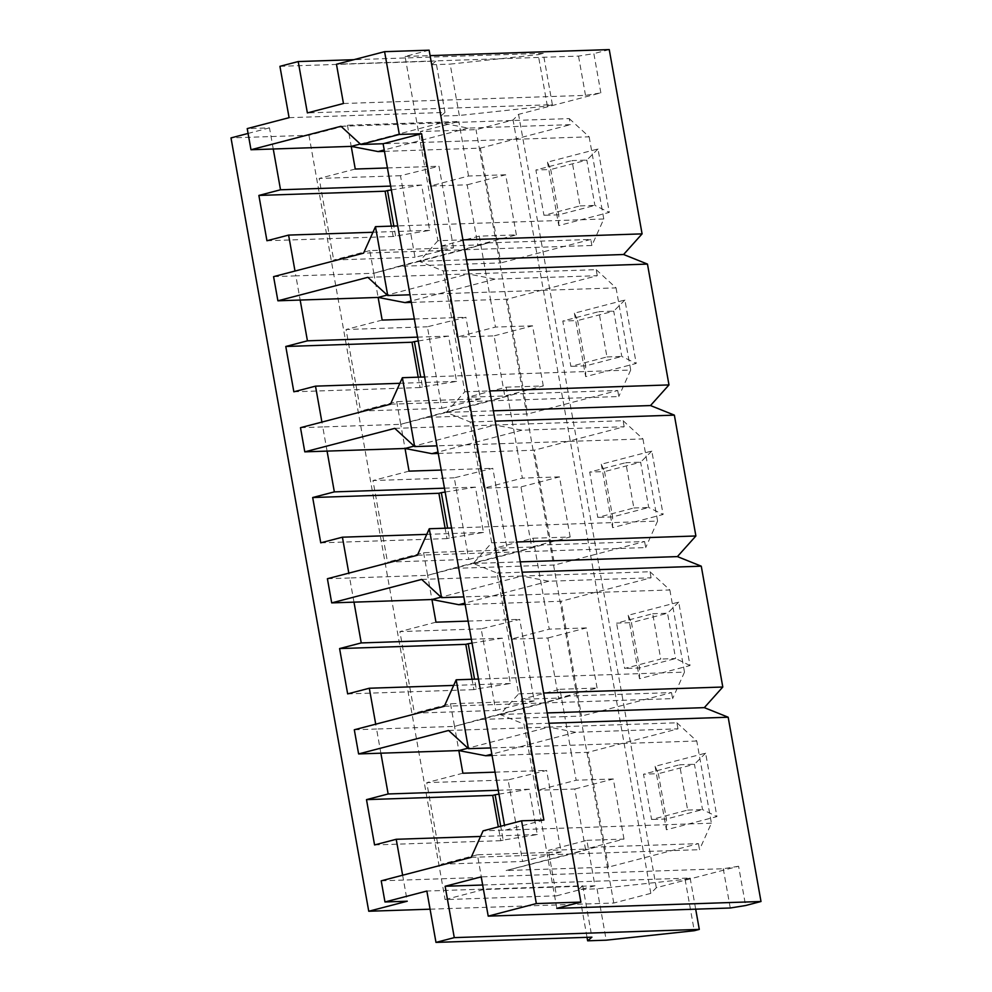 <?xml version="1.0" encoding="UTF-8"?>
<svg xmlns="http://www.w3.org/2000/svg" width="992" height="992" viewBox="0 0 992 992"><rect width="100%" height="100%" fill="white"/><g stroke="black" fill="none" stroke-linecap="round" stroke-linejoin="round"><path stroke-width="0.74" stroke-dasharray="4.96 3.72" d="M430.069 909.193L613.775 903.03L650.826 893.37L656.32 887.716L738.606 866.252L745.6 905.522M656.32 887.716L518.568 114.353L513.062 120.007L476.011 129.667L420.335 131.539L458.825 121.495L347.448 125.24L308.958 135.272L231 137.9M343.455 103.503L585.503 95.368L600.854 92.888L518.568 114.353M600.854 92.888L593.861 53.618L578.51 56.098L336.462 64.232M609.249 49.6L593.861 53.618M655.092 766.32L666.401 829.758L716.918 816.59L705.622 753.151L655.092 766.32L658.353 773.686L694.45 764.274L702.522 809.596L716.918 816.59M601.288 464.231L612.585 527.67L663.115 514.488L651.806 451.05L601.288 464.231L604.55 471.597L640.634 462.185L648.706 507.495L663.115 514.488M547.472 162.13L558.769 225.581L609.299 212.4L598.002 148.961L547.472 162.13L550.734 169.508L586.83 160.084L594.902 205.406L609.299 212.4M574.38 313.187L585.677 376.625L636.207 363.444L624.898 300.006L574.38 313.187L577.642 320.552L613.726 311.141L621.798 356.45L636.207 363.444M628.184 615.276L639.493 678.714L690.01 665.533L678.714 602.094L628.184 615.276L631.458 622.641L616.602 623.137L652.699 613.726L660.759 659.048L624.675 668.459L616.602 623.137M678.714 602.094L667.542 613.23L675.614 658.539L660.759 659.048M690.01 665.533L675.614 658.539L639.53 667.963L624.675 668.459M639.493 678.714L639.53 667.963L631.458 622.641L667.542 613.23L652.699 613.726M650.826 893.37L513.062 120.007M613.775 903.03L476.011 129.667M585.503 95.368L578.51 56.098M429.127 50.183L405.071 56.457L437.894 240.734L462.929 239.89M405.071 56.457L430.106 55.614M556.822 908.362L523.999 724.086L549.022 723.242M437.894 240.734L419.418 261.355L443.275 270.94L464.802 391.778L446.326 412.412L470.183 421.984L491.71 542.822L473.221 563.456L497.091 573.041L518.618 693.879L500.129 714.5L523.999 724.086M391.332 189.943L421.6 185.045L429.672 230.367L393.167 236.505L391.319 226.126M395.572 235.885L393.824 226.04M411.37 302.386L490.569 299.733L484.121 263.488L500.824 262.917L495.95 235.588L516.373 234.893L477.871 244.937L467.17 184.822L430.044 186.062L420.335 131.539M453.518 247.789L438.997 166.234L400.47 175.72L415.003 257.288L453.518 247.789L369.78 250.604L373.823 273.259L398.524 266.352L484.121 263.488L479.248 236.146L495.95 235.588L485.249 175.46L468.534 176.03L430.044 186.062M360.307 144.014L441.204 122.909L468.05 128.092L570.363 124.657L569.284 118.606L340.975 126.282M569.284 118.606L589.149 136.822L383.11 143.741M421.6 185.045L390.65 186.087M393.167 236.505L266.947 240.746M429.672 230.367L372.955 232.264M589.149 136.822L603.781 218.996L591.889 245.495L463.81 249.786L373.823 273.259L295.864 275.875L294.996 271.039M387.426 167.958L438.997 166.234M273.581 276.632L295.864 275.875L300.167 300.043M591.889 245.495L590.81 239.444L488.51 242.879L463.81 249.786L363.568 253.158M603.781 218.996L397.742 225.916M273.259 148.998L269.489 127.856L247.219 128.6M289.081 117.676L444.999 112.443L440.746 116.089L459.308 115.469L547.348 105.995L552.383 104.681L307.371 112.914M269.489 127.856L248.087 133.436M552.383 104.681L543.244 53.332L353.859 59.694M547.348 105.995L538.197 54.647L543.244 53.332M459.308 115.469L450.157 64.108L538.197 54.647M440.746 116.089L431.594 64.728L450.157 64.108M444.999 112.443L435.86 61.095L431.594 64.728M279.93 66.328L435.86 61.095M738.606 866.252L723.267 868.732L481.219 876.866M482.67 885.013L690.147 878.044L685.1 879.358L597.06 888.832L578.497 889.452L582.763 885.806L426.845 891.039M723.267 868.732L730.261 908.002M582.763 885.806L591.914 937.167M578.497 889.452L587.028 937.328M597.06 888.832L606.211 940.18M685.1 879.358L694.251 930.719M690.147 878.044L695.69 909.168M373.823 273.259L378.126 297.426M598.002 148.961L586.83 160.084L571.975 160.592L580.047 205.902L543.963 215.314L535.891 170.004L571.975 160.592M558.769 225.581L558.806 214.818L550.734 169.508L535.891 170.004M580.047 205.902L594.902 205.406L558.806 214.818L543.963 215.314M418.24 340.988L448.508 336.09L456.568 381.412L422.48 386.93L420.72 377.096M441.899 408.332L480.426 398.846L465.905 317.279L427.378 326.777L441.899 408.332L360.604 411.072L346.072 329.505L427.378 326.777M624.898 300.006L613.726 311.141L598.883 311.637L606.955 356.946L570.859 366.358L562.786 321.048L598.883 311.637M585.677 376.625L585.714 365.862L577.642 320.552L562.786 321.048M606.955 356.946L621.798 356.45L585.714 365.862L570.859 366.358M445.148 492.044L475.404 487.146L483.476 532.456L449.376 537.974L447.628 528.141M468.807 559.389L507.334 549.89L492.801 468.323L454.274 477.822L468.807 559.389L387.512 562.117L372.98 480.55L454.274 477.822M651.806 451.05L640.634 462.185L625.791 462.681L633.863 507.991L597.767 517.415L589.694 472.093L625.791 462.681M612.585 527.67L612.622 516.906L604.55 471.597L589.694 472.093M633.863 507.991L648.706 507.495L612.622 516.906L597.767 517.415M472.056 643.089L502.312 638.191L510.384 683.5L476.284 689.018L474.536 679.185M495.715 710.433L534.242 700.935L519.709 619.368L481.182 628.866L495.715 710.433L414.408 713.161L399.888 631.594L481.182 628.866M498.964 794.133L529.22 789.235L537.292 834.545L503.192 840.075L500.737 826.249M522.623 861.478L561.15 851.979L546.617 770.424L508.09 779.91L522.623 861.478L441.316 864.206L426.783 782.638L508.09 779.91M705.622 753.151L694.45 764.274L679.594 764.782L687.667 810.092L651.583 819.504L643.51 774.194L679.594 764.782M666.401 829.758L666.426 819.008L658.353 773.686L643.51 774.194M687.667 810.092L702.522 809.596L666.426 819.008L651.583 819.504M677.982 728.847L676.904 722.796L548.824 727.099L575.682 732.282L677.982 728.847L587.996 752.32L571.293 752.878L564.832 716.621L581.535 716.063L576.674 688.721L597.085 688.039L558.595 698.083L547.882 637.968L510.756 639.208L494.562 548.278L531.687 547.026L520.974 486.911L483.86 488.163L467.654 397.234L504.779 395.982L494.078 335.866L456.952 337.119L440.746 246.19L477.871 244.937M492.082 755.532L571.293 752.878L576.166 780.22L537.664 790.252L521.47 699.323L558.595 698.083M575.682 732.282L491.834 754.143M448.595 730.472L548.824 727.099L467.939 748.204M698.43 843.634L699.509 849.685L571.429 853.976L596.13 847.069L698.43 843.634L608.443 867.107L603.57 839.765L623.993 839.083L585.503 849.127L574.79 789.012L537.664 790.252M596.13 847.069L506.143 870.542L608.443 867.107M471.188 857.348L571.429 853.976L506.143 870.542M623.993 839.083L613.292 778.968L574.79 789.012M613.292 778.968L576.166 780.22M561.15 851.979L477.412 854.794L483.6 889.539L594.964 885.794L586.867 840.336L548.378 850.367L585.503 849.127M586.867 840.336L603.57 839.765L587.996 752.32M594.964 885.794L556.475 895.838L548.378 850.367M483.6 889.539L445.098 899.583L556.475 895.838M477.412 854.794L441.316 864.206M495.045 772.148L546.617 770.424M462.88 773.227L426.783 782.638M676.904 722.796L696.768 741.012L711.4 823.186L699.509 849.685M503.192 840.075L500.786 840.695L498.319 826.869M696.768 741.012L490.73 747.931M529.22 789.235L498.269 790.277M500.786 840.695L374.567 844.936M537.292 834.545L480.574 836.454M481.442 877.449L403.484 880.065L402.628 875.229M381.213 880.822L403.484 880.065L407.253 901.22M711.4 823.186L483.092 830.85M543.864 820.062L505.362 830.106L504.506 825.27M500.129 714.5L547.187 712.926M518.618 693.879L543.641 693.036M497.091 573.041L522.114 572.198M473.221 563.456L520.279 561.869M491.71 542.822L516.733 541.992M470.183 421.984L495.206 421.154M446.326 412.412L493.371 410.824M464.802 391.778L489.837 390.935M443.275 270.94L468.311 270.097M419.418 261.355L466.463 259.78M300.489 427.676L322.772 426.932L321.904 422.084M327.075 451.1L322.772 426.932L400.731 424.316L425.432 417.409L527.732 413.974L522.858 386.632L543.281 385.938L504.779 395.982M327.397 578.72L349.668 577.976L348.812 573.14M353.983 602.144L349.668 577.976L427.639 575.36L452.327 568.453L554.64 565.018L549.766 537.676L570.177 536.994L531.687 547.026M354.305 729.765L376.576 729.021L375.72 724.185M380.878 753.188L376.576 729.021L454.534 726.404L479.235 719.498L564.832 716.621L559.959 689.279L521.47 699.323M651.074 577.79L649.996 571.752L521.916 576.054L548.774 581.225L651.074 577.79L561.088 601.264L544.385 601.834L533.064 538.234L494.562 548.278M465.174 604.488L544.385 601.834L549.258 629.164L510.756 639.208M548.774 581.225L464.926 603.099M421.687 579.415L521.916 576.054L441.031 597.159M671.522 692.59L672.601 698.628L544.521 702.931L569.222 696.024L671.522 692.59L581.535 716.063M569.222 696.024L479.235 719.498M444.292 706.304L544.521 702.931L454.534 726.404L458.85 750.572M597.085 688.039L586.384 627.924L547.882 637.968M586.384 627.924L549.258 629.164M559.959 689.279L576.674 688.721L561.088 601.264M534.242 700.935L450.504 703.75L414.408 713.161M468.137 621.104L519.709 619.368M435.972 622.182L399.888 631.594M649.996 571.752L669.86 589.967L463.822 596.886M669.86 589.967L684.492 672.142L478.454 679.049M684.492 672.142L672.601 698.628M624.166 426.746L623.1 420.707L495.02 425.01L521.866 430.181L624.166 426.746L534.192 450.219L517.477 450.777L506.156 387.19L467.654 397.234M438.278 453.443L517.477 450.777L522.35 478.119L483.86 488.163M521.866 430.181L438.03 452.054M394.779 428.37L495.02 425.01L414.123 446.102M644.614 541.545L645.693 547.584L517.613 551.887L542.314 544.98L644.614 541.545L554.64 565.018M542.314 544.98L452.327 568.453M417.384 555.247L517.613 551.887L427.639 575.36L431.942 599.528M570.177 536.994L559.476 476.879L520.974 486.911M559.476 476.879L522.35 478.119M533.064 538.234L549.766 537.676L534.192 450.219M507.334 549.89L423.596 552.705L387.512 562.117M441.229 470.059L492.801 468.323M409.064 471.138L372.98 480.55M623.1 420.707L642.952 438.923L436.914 445.842M642.952 438.923L657.597 521.085L451.558 528.004M657.597 521.085L645.693 547.584M597.271 275.702L596.192 269.663L468.112 273.953L494.958 279.136L597.271 275.702L507.284 299.175L490.569 299.733L495.442 327.075L456.952 337.119M494.958 279.136L411.122 301.01M367.871 277.326L468.112 273.953L387.215 295.058M617.718 390.501L618.785 396.54L490.718 400.842L515.406 393.936L617.718 390.501L527.732 413.974M515.406 393.936L425.432 417.409M390.476 404.203L490.718 400.842L400.731 424.316L405.034 448.483M543.281 385.938L532.568 325.822L494.078 335.866M532.568 325.822L495.442 327.075M506.156 387.19L522.858 386.632L507.284 299.175M480.426 398.846L396.688 401.648L360.604 411.072M414.321 319.002L465.905 317.279M382.168 320.081L346.072 329.505M596.192 269.663L616.044 287.878L410.006 294.785M616.044 287.878L630.689 370.041L424.65 376.96M630.689 370.041L618.785 396.54M384.462 151.342L480.376 148.13L570.363 124.657M468.05 128.092L384.214 149.953M488.51 242.879L398.524 266.352M590.81 239.444L500.824 262.917M400.47 175.72L319.164 178.448L333.696 260.016L415.003 257.288M468.534 176.03L458.825 121.495M347.448 125.24L351.218 146.382M516.373 234.893L505.66 174.778L467.17 184.822M505.66 174.778L485.249 175.46L480.376 148.13M479.248 236.146L440.746 246.19M369.78 250.604L333.696 260.016M355.26 169.037L319.164 178.448M308.958 135.272L445.098 899.583M396.688 401.648L400.731 424.316M423.596 552.705L427.639 575.36M450.504 703.75L454.534 726.404M422.48 386.93L420.075 387.55L418.215 377.171M449.376 537.974L446.97 538.606L445.123 528.228M476.284 689.018L473.878 689.651L472.031 679.272M502.312 638.191L471.361 639.232M473.878 689.651L347.659 693.892M510.384 683.5L453.666 685.41M475.404 487.146L444.466 488.176M446.97 538.606L320.751 542.835M483.476 532.456L426.758 534.366M448.508 336.09L417.558 337.131M420.075 387.55L293.843 391.79M456.568 381.412L399.863 383.309"/><path stroke-width="1.49" d="M462.929 239.89L642.084 233.876L623.596 254.51L647.466 264.083L668.98 384.921L650.504 405.554L674.362 415.14L695.888 535.978L677.412 556.599L701.27 566.184L722.796 687.022L704.32 707.643L728.178 717.228L761 901.505L556.822 908.362L580.878 902.088L536.337 903.576L521.581 820.806L483.092 830.85L471.188 857.348L381.213 880.822L384.97 901.964L426.845 891.039L435.984 942.4L454.274 937.626L699.298 929.405L694.251 930.719L606.211 940.18L587.648 940.813L591.914 937.167L435.984 942.4M454.274 937.626L445.123 886.278L481.219 876.866L488.213 916.137L730.261 908.002L745.6 905.522L761 901.505M642.084 233.876L609.249 49.6L430.106 55.614M360.307 144.014L351.218 146.382L250.988 149.742L340.975 126.282L360.828 144.485L399.33 134.453L384.586 51.671L429.127 50.183L580.878 902.088M250.988 149.742L247.219 128.6L289.081 117.676L279.93 66.328L298.22 61.554L307.371 112.914L343.455 103.503L336.462 64.232L384.586 51.671M536.337 903.576L488.213 916.137M367.871 277.326L387.736 295.542L375.472 226.66L363.568 253.158L273.581 276.632L277.896 300.799L367.871 277.326M375.472 226.66L397.742 225.916L383.11 143.741L421.6 133.697L399.33 134.453M421.6 133.697L543.864 820.062L521.581 820.806M394.779 428.37L414.644 446.586L402.38 377.704L390.476 404.203L300.489 427.676L304.792 451.844L394.779 428.37M393.824 226.04L387.5 190.563L391.332 189.943M391.319 226.126L385.094 191.196L387.5 190.563M383.11 143.741L360.828 144.485M390.65 186.087L280.525 189.782L258.875 195.436L266.947 240.746L288.598 235.092L372.955 232.264M385.094 191.196L258.875 195.436M280.525 189.782L273.259 148.998M294.996 271.039L288.598 235.092M384.214 149.953L378.076 151.565L351.218 146.382L355.26 169.037L387.426 167.958M248.087 133.436L231 137.9L368.751 911.251L407.253 901.22L384.97 901.964M353.859 59.694L298.22 61.554M368.751 911.251L430.069 909.193M445.123 886.278L482.67 885.013M587.028 937.328L587.648 940.813M695.69 909.168L699.298 929.405M387.215 295.058L378.126 297.426L404.984 302.61L411.37 302.386M420.72 377.096L414.408 341.608L418.24 340.988M447.628 528.141L441.316 492.664L445.148 492.044M474.536 679.185L468.212 643.709L472.056 643.089M500.737 826.249L495.12 794.753L498.964 794.133M491.834 754.143L485.696 755.743L492.082 755.532M467.939 748.204L458.85 750.572L485.696 755.743M498.269 790.277L388.145 793.972L380.878 753.188L458.85 750.572L462.88 773.227L495.045 772.148M498.319 826.869L492.714 795.386L495.12 794.753M380.878 753.188L358.608 753.932L448.595 730.472L468.46 748.675L456.184 679.805L478.454 679.049L463.822 596.886L441.552 597.63L429.276 528.748L451.558 528.004L436.914 445.842L414.644 446.586M504.506 825.27L490.73 747.931L468.46 748.675M388.145 793.972L366.494 799.626L374.567 844.936L396.217 839.282L480.574 836.454M492.714 795.386L366.494 799.626M402.628 875.229L396.217 839.282M549.022 723.242L728.178 717.228M547.187 712.926L704.32 707.643M543.641 693.036L722.796 687.022M522.114 572.198L701.27 566.184M520.279 561.869L677.412 556.599M516.733 541.992L695.888 535.978M495.206 421.154L674.362 415.14M493.371 410.824L650.504 405.554M489.837 390.935L668.98 384.921M468.311 270.097L647.466 264.083M466.463 259.78L623.596 254.51M417.558 337.131L307.433 340.826L300.167 300.043L277.896 300.799M444.466 488.176L334.341 491.883L327.075 451.1L304.792 451.844M471.361 639.232L361.237 642.928L353.983 602.144L331.7 602.888L327.397 578.72L417.384 555.247L429.276 528.748M358.608 753.932L354.305 729.765L444.292 706.304L456.184 679.805M375.72 724.185L369.309 688.237L347.659 693.892L339.586 648.57L361.237 642.928M348.812 573.14L342.414 537.193L320.751 542.835L312.678 497.525L334.341 491.883M321.904 422.084L315.506 386.148L293.843 391.79L285.783 346.481L307.433 340.826M436.914 445.842L410.006 294.785L387.736 295.542M402.38 377.704L424.65 376.96M463.822 596.886L451.558 528.004M490.73 747.931L478.454 679.049M410.006 294.785L397.742 225.916M464.926 603.099L458.788 604.698L465.174 604.488M441.031 597.159L431.942 599.528L458.788 604.698M353.983 602.144L431.942 599.528L435.972 622.182L468.137 621.104M331.7 602.888L421.687 579.415L441.552 597.63M438.03 452.054L431.88 453.654L438.278 453.443M414.123 446.102L405.034 448.483L431.88 453.654M327.075 451.1L405.034 448.483L409.064 471.138L441.229 470.059M411.122 301.01L404.984 302.61M300.167 300.043L378.126 297.426L382.168 320.081L414.321 319.002M378.076 151.565L384.462 151.342M418.215 377.171L412.002 342.24L414.408 341.608M445.123 528.228L438.898 493.284L441.316 492.664M472.031 679.272L465.806 644.341L468.212 643.709M465.806 644.341L339.586 648.57M453.666 685.41L369.309 688.237M438.898 493.284L312.678 497.525M426.758 534.366L342.414 537.193M412.002 342.24L285.783 346.481M399.863 383.309L315.506 386.148"/></g></svg>
